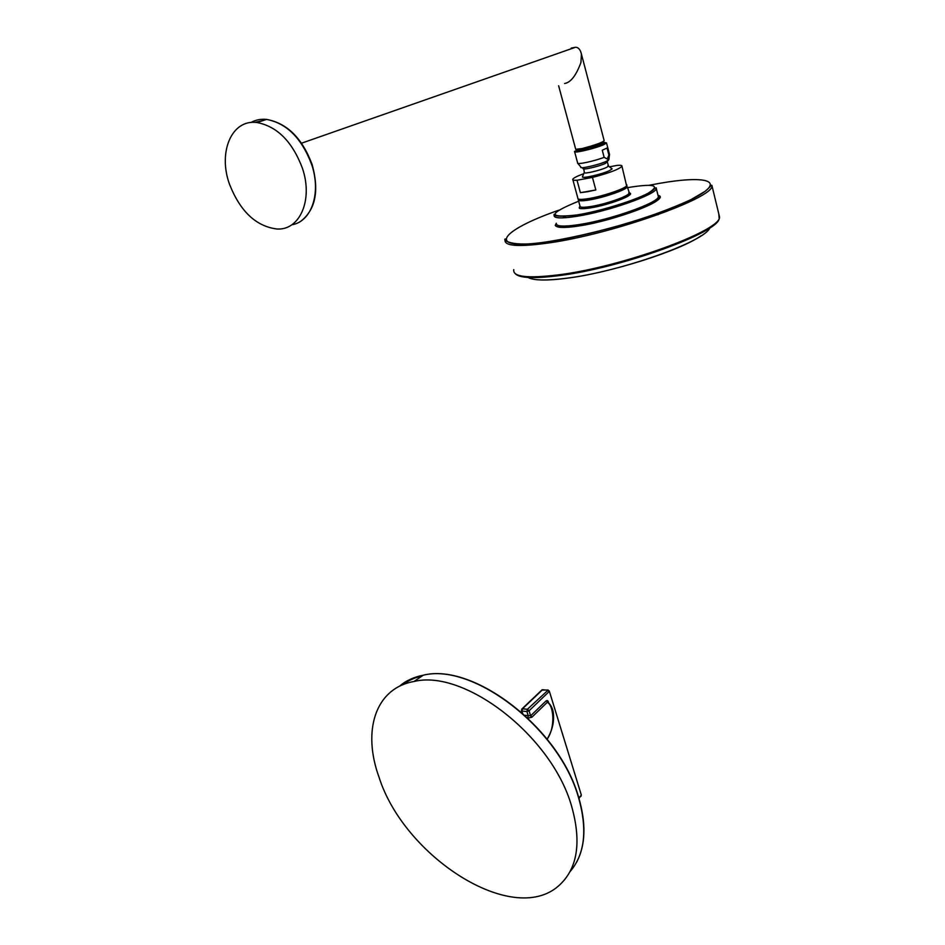 <?xml version="1.0" encoding="UTF-8"?>
<svg xmlns="http://www.w3.org/2000/svg" width="945" height="945" viewBox="0 0 945 945"><rect width="100%" height="100%" fill="white"/><g stroke="black" fill="none" stroke-linecap="round" stroke-linejoin="round"><path stroke-width="1.42" d="M548.124 702.371L545.997 700.989C547.285 700.032 548.147 700.635 548.608 702.797M547.143 739.155C551.691 731.477 553.829 723.882 553.546 716.345C553.569 710.262 551.632 705.502 547.71 702.052L548.254 702.478M549.258 690.949L581.234 794.733M548.23 690.039L527.369 709.293L522.479 708.809L542.536 689.732L547.379 690.169L549.045 691.645L529.058 710.805L527.369 709.293L526.908 711.55L522.018 711.053L522.479 708.809L521.735 709.116M545.997 700.989L530.629 715.814L529.058 710.805L526.908 711.55L528.255 715.837L527.712 717.893M547.131 739.132C555.695 727.414 553.723 704.982 547.226 702.359L531.881 717.208L530.629 715.814L524.924 715.294M531.881 717.208L527.96 718.129M543.611 689.826L542.076 689.803L522.018 708.868L521.38 710.605L522.727 713.31M413.969 681.499C375.212 688.232 362.077 730.898 379.11 777.44C404.2 856.465 512.143 926.655 558.4 886.067C577.454 869.294 581.848 842.645 571.595 806.132C551.703 735.682 464.113 668.847 413.969 681.499L423.265 675.202C472.902 662.575 559.062 728.028 578.47 797.356C587.66 829.545 584.872 854.28 570.107 871.55M539.465 279.885C546.269 280.263 555.164 279.732 566.161 278.314C609.915 272.999 679.443 250.968 701.036 235.813M589.479 199.052C604.351 196.643 627.232 188.563 626.441 186.047M578.789 199.206C579.533 200.151 583.053 200.104 589.337 199.076M609.596 166.804L617.25 165.375C620.641 165.103 622.212 165.399 621.964 166.273C619.046 169.309 609.218 173.029 592.468 177.424L595.822 189.969L587.093 191.811L580.384 192.674L577.017 180.235C573.875 180.448 572.446 180.141 572.741 179.302C573.438 178.003 577.052 176.16 583.585 173.75M592.468 177.424L577.017 180.235M611.498 168.293L612.124 168.883L609.856 170.431C602.615 174.152 581.128 179.066 582.474 176.727L584.211 172.557C583.325 174.376 600.748 170.336 606.655 167.348L608.509 166.119L607.907 165.588M595.822 189.969L580.384 192.674M608.899 155.075L607.269 159.032L604.138 157.319L602.272 150.231L607.056 148.011L608.899 155.075L609.525 154.448L608.852 159.611L606.655 161.17C599.567 164.713 578.694 169.462 580.88 167.052L577.749 163.308M604.032 143.628L591.428 148.637C599.13 146.062 603.524 144.006 604.623 142.471L606.513 142.919L604.009 144.514C596.047 148.33 572.682 153.834 574.548 151.483L577.82 149.558M607.056 148.011L602.272 150.231M578.033 150.054L590.991 147.243L591.428 148.637C582.911 150.893 578.186 151.661 577.265 150.964L577.997 150.208M578.033 149.912C578.423 150.527 582.734 149.605 590.956 147.148L590.779 146.156L581.99 148.589L575.706 149.275L558.637 85.771M603.902 142.258L604.564 142.459M604.729 142.813L604.741 142.872C604.091 143.959 600.807 145.542 594.901 147.609M604.741 142.872L603.064 141.655M571.193 48.124L575.47 47.274C578.328 47.25 580.313 49.518 581.423 54.066L580.951 62.453C576.131 75.541 570.674 82.558 564.59 83.503M590.779 146.156C598.61 143.782 603.075 141.939 604.162 140.651L604.079 140.332M604.623 142.471L602.957 141.986C601.752 143.333 597.76 145.081 590.991 147.243L590.956 147.148C597.949 144.916 601.941 143.132 602.969 141.809M229.529 184.287C217.822 152.334 231.525 119.023 256.981 122.519C277.239 126.429 292.383 141.667 302.412 168.21C313.374 200.222 299.624 230.651 276.838 228.997C256 226.304 240.231 211.408 229.529 184.287M578.99 798.478L581.045 795.489L578.824 797.911M541.745 690.11L547.663 689.98L549.317 691.138L581.293 794.934L581.01 796.304M402.369 684.924C408.004 680.636 414.607 677.636 422.202 675.923M399.322 686.342C405.854 680.731 413.839 677.022 423.265 675.202C473.173 662.433 559.18 727.804 578.576 797.084C586.266 823.225 585.664 844.854 576.769 861.97M709.813 227.863C705.183 241.53 619.66 271.936 565.96 278.291C546.092 280.771 533.476 280.5 528.113 277.464M718.814 213.924L719.157 218.319C719.594 232.257 620.582 268.25 558.424 275.692C533.736 278.775 519.348 278.102 515.273 273.684M505.362 238.979L505.102 239.617C503.673 246.102 518.273 247.2 548.903 242.924C612.112 234.112 713.404 198.072 711.998 185.87L719.547 216.948C721.318 230.674 620.959 267.34 557.845 274.924C527.251 278.61 512.556 276.85 513.761 269.632M565.523 240.054L574.206 236.923M649.18 216.346L658.311 214.598M649.274 185.232L659.456 183.354C704.214 175.463 725.713 180.188 697.741 196.04C670.477 211.798 596.638 234.478 549.222 241.495C484.171 251.594 498.039 231.324 558.814 210.192M591.062 207.333L588.44 208.207M556.298 223.327C553.262 227.686 560.704 228.584 578.612 225.997C616.388 220.468 672.308 198.533 658.015 195.32L659.256 198.107C657.401 204.746 609.147 221.473 578.612 225.997C555.495 229.635 554.207 224.945 555.672 225.028L556.262 223.977M556.321 223.244C555.802 226.469 563.326 226.918 578.907 224.615C609.997 220.008 658.464 202.832 658.37 196.702L656.303 188.563C656.338 194.493 607.753 211.574 576.663 216.334C561.07 218.732 553.546 218.366 554.101 215.236C556.026 211.715 545.938 218.933 576.958 214.964C603.619 210.7 644.053 197.47 652.889 190.264C655.452 187.712 656.586 187.145 656.303 188.563M590.613 206.553L584.494 208.621M565.606 216.358L562.724 217.893M627.539 187.712L630.988 187.086C654.885 183.448 660.508 185.527 647.868 193.359C633.989 200.836 599.791 211.278 576.97 214.952C547.356 218.26 547.923 213.676 578.671 201.202M579.97 206.4C577.678 208.81 581.269 209.294 590.743 207.853C609.844 204.876 637.615 193.926 628.992 192.874M578.423 200.269L579.982 206.045C579.769 207.534 583.455 207.687 591.038 206.482C605.91 204.144 628.85 196.099 628.98 193.241L628.815 192.591M580.006 206.506L579.403 207.652C578.458 208.892 582.25 208.963 590.755 207.841C605.391 205.537 628.484 197.694 629.878 194.469L627.291 186.767C627.137 189.543 604.162 197.552 589.278 199.962C581.695 201.19 578.021 201.072 578.245 199.619M572.894 179.893L577.867 198.226C577.631 199.667 581.317 199.773 588.9 198.544C603.784 196.123 626.771 188.114 626.925 185.35L626.759 184.736M584.317 172.344L583.786 168.919M581.919 167.655L583.195 168.411C581.317 170.513 599.425 166.403 605.591 163.308L608.674 159.918M574.548 151.483L577.631 162.942C576.107 165.056 594.24 161.229 604.138 157.319M254.949 122.366L263.513 120.417M250.945 122.507C255.622 119.873 260.832 118.846 266.596 119.413C286.784 123.275 301.845 138.383 311.755 164.761C321.442 193.453 311.354 221.78 291.816 224.78M521.439 710.794L522.042 712.707M711.998 185.87C711.987 184.748 711.254 185.114 709.825 186.98L705.289 191.244L690.937 199.631C677.222 205.986 660.39 212.53 640.45 219.252C607.895 229.387 577.478 236.805 549.222 241.495C510.016 248.358 502.244 239.12 505.386 239.026L505.102 239.617M621.964 166.273L626.618 185.858M612.124 168.883L608.509 166.119L607.399 162.174M606.513 142.919L609.525 154.448M604.162 140.651L581.423 54.066M577.265 150.964L578.057 150.149M301.549 143.191L575.47 47.274M301.762 220.48C315.724 208.81 319.197 190.169 312.145 164.584C302.294 138.265 287.115 123.204 266.596 119.413L256.981 122.519"/></g></svg>
